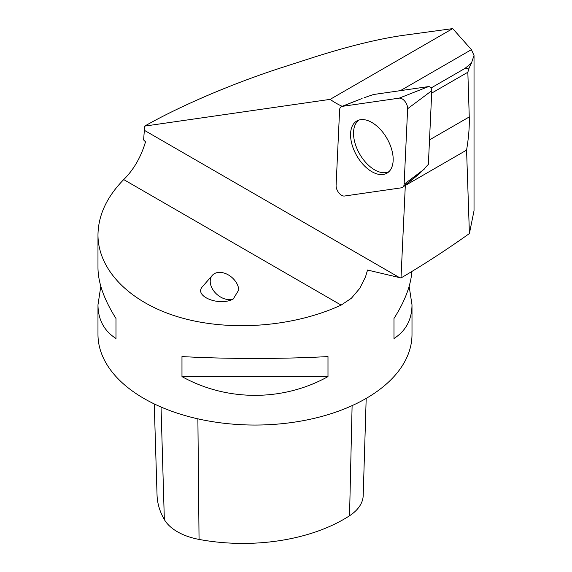 <?xml version="1.0" encoding="UTF-8"?>
<svg xmlns="http://www.w3.org/2000/svg" width="572" height="572" viewBox="0 0 572 572"><rect width="100%" height="100%" fill="white"/><g stroke="black" fill="none" stroke-linecap="round" stroke-linejoin="round"><path stroke-width="0.86" d="M342.135 106.306A79.487 45.889 60 0 1 330.123 99.371L144.687 126.105C180.788 105.577 233.562 83.09 282.804 67.253L311.797 57.908C346.682 46.718 376.776 39.253 402.073 35.514L452.702 28.6L471.414 49.65L474.024 55.47L471.407 63.185L469.09 68.054L464.85 68.483L430.938 88.067M431.688 93.114L467.839 72.244L469.09 68.054M471.407 63.185L464.85 68.483M466.573 150.121L469.405 233.548C446.618 249.764 423.823 264.564 401.001 277.956L405.312 185.485L466.573 150.121C468.668 137.702 469.562 126.641 469.262 116.938L467.839 72.244M474.024 210.718L469.405 233.548M411.869 271.493C410.839 285.592 404.883 301.244 393.986 318.461L393.986 338.495C405.877 330.881 411.876 319.662 411.997 304.833L411.997 334.398A157.007 90.648 180 0 1 366.008 398.498A157.007 90.648 180 0 1 194.902 418.146A157.007 90.648 180 0 1 97.976 334.398L97.976 304.833C98.098 319.662 104.097 330.881 115.98 338.495L115.98 318.461C104.097 299.649 98.098 282.768 97.976 267.825L97.976 234.97C98.041 270.535 130.58 303.131 180.402 317.553C230.28 331.889 293.729 326.977 341.134 305.105L351.38 298.262L359.724 288.424L365.487 276.934L367.539 270.041L401.001 277.956M144.687 126.105L143.601 139.918L145.517 141.856C140.941 157.178 133.676 169.755 123.716 179.579C106.785 196.897 98.205 215.358 97.976 234.97M181.975 356.563L181.975 376.598C226.841 401.594 283.133 401.594 327.992 376.598L327.992 356.563C283.133 359.087 226.841 359.087 181.975 356.563M411.997 304.833L409.152 286.329M100.815 286.329L97.976 304.833M366.187 398.398L363.199 495.552A54.197 31.288 180 0 1 349.542 515.765A142.514 82.275 180 0 1 199.049 539.417A54.197 31.288 180 0 1 164.336 519.548A142.514 82.275 180 0 1 157.043 494.987L154.247 403.932M393.986 338.495L393.986 318.461M181.975 376.598L327.992 376.598M115.98 318.461L115.98 338.495M405.262 185.307A7.307 4.218 60 0 1 404.125 185.757L419.39 173.759M233.233 298.992L238.789 289.911A16.195 11.311 41 0 0 227.978 274.696A16.195 11.311 41 0 0 212.298 275.375A16.195 11.311 41 0 0 214.979 292.449A16.195 11.311 41 0 0 233.233 298.992C219.276 306.742 193.186 296.082 202.631 286.486L212.298 275.375M359.573 99.471L342.192 106.363A7.793 4.497 -120 0 0 341.57 106.528A7.793 4.497 -120 0 0 339.611 109.938L336.093 185.435A7.793 4.497 -120 0 0 338.803 192.807A7.793 4.497 -120 0 0 344.516 196.024L401.53 187.802A7.793 4.497 -120 0 0 402.831 187.244A7.793 4.497 -120 0 0 404.118 184.227L407.636 108.73L431.803 90.676L428.371 164.371L419.762 173.43L406.163 184.592M364.157 97.712L373.48 94.523L428.55 86.586A3.01 1.737 -120 0 1 430.759 87.823A3.01 1.737 -120 0 1 431.803 90.676M388.91 171.693A29.866 17.246 60 0 1 374.639 169.863A29.866 17.246 60 0 1 355.312 144.137A29.866 17.246 60 0 1 359.073 120.013M452.702 28.6L330.123 99.371M371.864 171.693A30.137 17.403 -120 0 0 387.659 172.723A30.137 17.403 -120 0 0 386.937 138.381A30.137 17.403 -120 0 0 357.557 120.585A30.137 17.403 -120 0 0 351.98 144.451A30.137 17.403 -120 0 0 371.864 171.693M407.636 108.73A7.793 4.497 -120 0 0 404.926 101.358A7.793 4.497 -120 0 0 399.213 98.141L428.55 86.586M342.192 106.363L399.213 98.141M400.407 90.641L471.414 49.65M199.049 539.417L197.883 418.84M349.542 515.765L352.109 405.627M164.336 519.548L161.032 407.028M399.299 277.499L144.687 130.509M341.134 305.105L123.716 179.579M469.262 116.938L429.508 139.89M424.131 169.276L404.118 184.227M474.024 55.47L474.024 211.011M402.831 187.244L407.142 183.812M341.57 106.528L362.09 98.484"/></g></svg>
